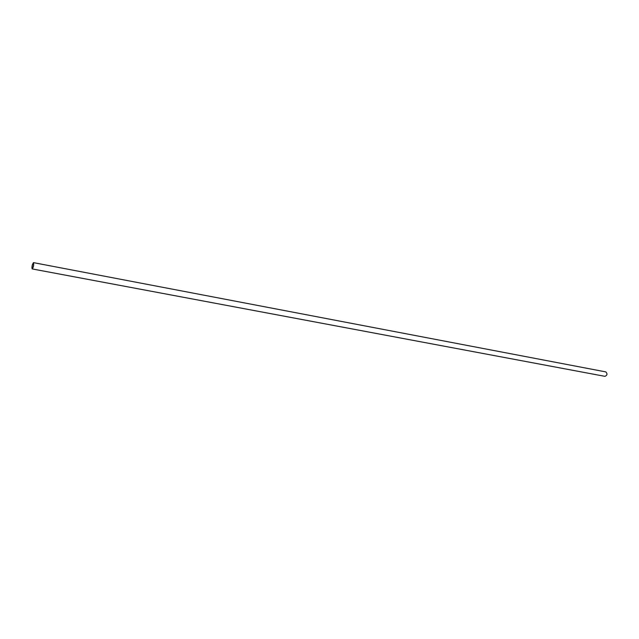 <?xml version="1.0" encoding="UTF-8"?>
<svg xmlns="http://www.w3.org/2000/svg" width="639" height="639" viewBox="0 0 639 639"><rect width="100%" height="100%" fill="white"/><g stroke="black" fill="none" stroke-linecap="round" stroke-linejoin="round"><path stroke-width="0.96" d="M32.493 264.61C31.966 266.798 31.91 268.132 32.325 268.612C33.476 266.878 33.835 265.001 33.396 262.964L32.493 264.61M32.453 264.474C31.862 266.918 31.798 268.404 32.27 268.939C33.547 267.006 33.947 264.905 33.46 262.637L32.453 264.474M32.27 268.939L604.965 376.347C607.314 375.253 607.593 373.775 605.804 371.898L33.46 262.637"/></g></svg>
